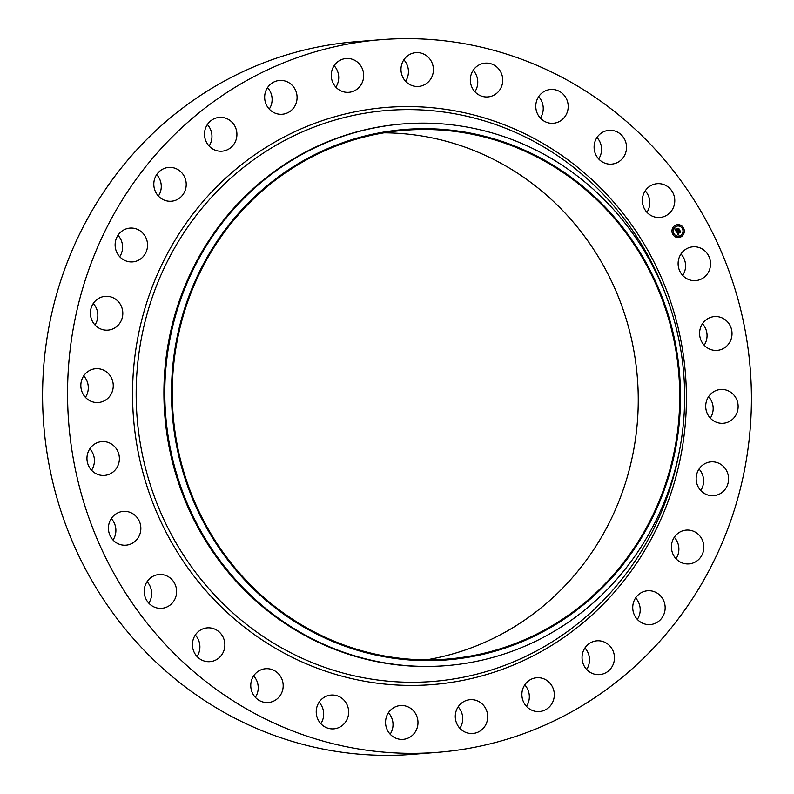 <?xml version="1.0" encoding="UTF-8"?>
<svg xmlns="http://www.w3.org/2000/svg" width="794" height="794" viewBox="0 0 794 794"><rect width="100%" height="100%" fill="white"/><g stroke="black" fill="none" stroke-linecap="round" stroke-linejoin="round"><path stroke-width="1.19" d="M680.984 253.981A16.952 16.208 -94.6 0 1 685.53 267.121A16.952 16.208 -94.6 0 1 682.701 275.439M678.155 262.308A16.952 16.208 -94.6 0 1 692.964 246.815A16.952 16.208 -94.6 0 1 710.491 265.117A16.952 16.208 -94.6 0 1 695.683 280.61A16.952 16.208 -94.6 0 1 678.155 262.308M438.099 752.295L413.128 754.3A357.449 341.827 -94.6 0 1 358.6 754.121A357.449 341.827 -94.6 0 1 42.588 396.871A357.449 341.827 -94.6 0 1 355.901 41.705L380.872 39.7A357.449 341.827 -94.6 0 1 435.4 39.879A357.449 341.827 -94.6 0 1 751.412 397.129A357.449 341.827 -94.6 0 1 438.099 752.295A357.449 341.827 -94.6 0 1 383.562 752.116A357.449 341.827 -94.6 0 1 67.559 394.866A357.449 341.827 -94.6 0 1 380.872 39.7M384.098 132.826A265.256 253.663 -94.6 0 1 403.749 133.739A265.256 253.663 -94.6 0 1 637.999 387.958A265.256 253.663 -94.6 0 1 426.418 659.844M702.462 323.754A16.952 16.208 -94.6 0 1 706.323 340.616A16.952 16.208 -94.6 0 1 704.179 345.211M708.576 396.663A16.952 16.208 -94.6 0 1 710.987 416.979A16.952 16.208 -94.6 0 1 710.302 418.12M699.028 469.046A16.952 16.208 -94.6 0 1 700.745 490.503M674.285 537.28A16.952 16.208 -94.6 0 1 676.012 558.738M635.607 597.932A16.952 16.208 -94.6 0 1 637.324 619.399M584.91 647.983A16.952 16.208 -94.6 0 1 586.637 669.441M524.755 684.904A16.952 16.208 -94.6 0 1 526.472 706.362M458.148 706.859A16.952 16.208 -94.6 0 1 459.865 728.316M388.425 712.734A16.952 16.208 -94.6 0 1 390.152 734.192M319.099 702.233A16.952 16.208 -94.6 0 1 320.816 723.691M253.633 675.893A16.952 16.208 -94.6 0 1 255.42 678.195A16.952 16.208 -94.6 0 1 255.35 697.35M195.304 635.031A16.952 16.208 -94.6 0 1 198.788 640.698A16.952 16.208 -94.6 0 1 197.031 656.489M147.059 581.694A16.952 16.208 -94.6 0 1 151.475 591.034A16.952 16.208 -94.6 0 1 148.786 603.152M111.299 518.561A16.952 16.208 -94.6 0 1 115.845 531.692A16.952 16.208 -94.6 0 1 113.016 540.019M89.821 448.789A16.952 16.208 -94.6 0 1 93.692 465.651A16.952 16.208 -94.6 0 1 91.538 470.247M83.698 375.88A16.952 16.208 -94.6 0 1 86.119 396.206A16.952 16.208 -94.6 0 1 85.424 397.337M93.255 303.497A16.952 16.208 -94.6 0 1 94.972 324.954M117.988 235.262A16.952 16.208 -94.6 0 1 119.715 256.72M156.676 174.601A16.952 16.208 -94.6 0 1 158.393 196.068M207.363 124.559A16.952 16.208 -94.6 0 1 209.09 146.017M267.528 87.638A16.952 16.208 -94.6 0 1 269.245 109.096M334.135 65.684A16.952 16.208 -94.6 0 1 335.852 87.142M403.848 59.808A16.952 16.208 -94.6 0 1 405.575 81.266M473.184 70.309A16.952 16.208 -94.6 0 1 474.901 91.767M538.65 96.65A16.952 16.208 -94.6 0 1 540.436 98.952A16.952 16.208 -94.6 0 1 540.367 118.108M596.969 137.511A16.952 16.208 -94.6 0 1 600.453 143.178A16.952 16.208 -94.6 0 1 598.696 158.969M645.214 190.848A16.952 16.208 -94.6 0 1 649.631 200.187A16.952 16.208 -94.6 0 1 646.941 212.306M406.766 658.941A265.256 253.663 -94.6 0 1 172.258 393.824A265.256 253.663 -94.6 0 1 404.761 130.266A265.256 253.663 -94.6 0 1 445.236 130.405A265.256 253.663 -94.6 0 1 679.733 395.511A265.256 253.663 -94.6 0 1 447.23 659.07A265.256 253.663 -94.6 0 1 406.766 658.941M445.295 129.601A266.059 254.437 -94.6 0 1 679.783 416.721A266.059 254.437 -94.6 0 1 406.707 659.745A266.059 254.437 -94.6 0 1 172.219 372.614A266.059 254.437 -94.6 0 1 445.295 129.601M444.432 124.062A271.727 259.846 -94.6 0 1 684.656 395.64A271.727 259.846 -94.6 0 1 446.486 665.62A271.727 259.846 -94.6 0 1 405.029 665.481A271.727 259.846 -94.6 0 1 164.805 393.913A271.727 259.846 -94.6 0 1 402.985 123.924A271.727 259.846 -94.6 0 1 444.432 124.062M446.486 665.62L445.593 665.7A271.727 259.846 -94.6 0 1 404.136 665.561A271.727 259.846 -94.6 0 1 163.911 393.983A271.727 259.846 -94.6 0 1 402.092 123.993L402.985 123.924M118.653 463.646A16.952 16.208 -94.6 0 1 104.52 475.408A16.952 16.208 -94.6 0 1 87.677 453.384A16.952 16.208 -94.6 0 1 101.801 441.623A16.952 16.208 -94.6 0 1 118.653 463.646M707.881 397.794A16.952 16.208 -94.6 0 1 720.565 389.487A16.952 16.208 -94.6 0 1 735.611 397.417A16.952 16.208 -94.6 0 1 735.949 414.974A16.952 16.208 -94.6 0 1 723.274 423.281A16.952 16.208 -94.6 0 1 708.228 415.351A16.952 16.208 -94.6 0 1 707.881 397.794M111.081 394.201A16.952 16.208 -94.6 0 1 98.406 402.508A16.952 16.208 -94.6 0 1 83.35 394.578A16.952 16.208 -94.6 0 1 83.013 377.021A16.952 16.208 -94.6 0 1 95.687 368.714A16.952 16.208 -94.6 0 1 110.743 376.644A16.952 16.208 -94.6 0 1 111.081 394.201M700.497 467.14A16.952 16.208 -94.6 0 1 711.017 461.87A16.952 16.208 -94.6 0 1 726.947 471.467A16.952 16.208 -94.6 0 1 724.247 490.394A16.952 16.208 -94.6 0 1 713.727 495.664A16.952 16.208 -94.6 0 1 697.787 486.077A16.952 16.208 -94.6 0 1 700.497 467.14M118.465 324.855A16.952 16.208 -94.6 0 1 107.954 330.125A16.952 16.208 -94.6 0 1 92.015 320.528A16.952 16.208 -94.6 0 1 94.724 301.601A16.952 16.208 -94.6 0 1 105.235 296.331A16.952 16.208 -94.6 0 1 121.174 305.918A16.952 16.208 -94.6 0 1 118.465 324.855M678.513 532.923A16.952 16.208 -94.6 0 1 686.274 530.104A16.952 16.208 -94.6 0 1 702.918 541.458A16.952 16.208 -94.6 0 1 696.755 561.08A16.952 16.208 -94.6 0 1 688.984 563.899A16.952 16.208 -94.6 0 1 672.349 552.545A16.952 16.208 -94.6 0 1 678.513 532.923M140.449 259.072A16.952 16.208 -94.6 0 1 132.687 261.891A16.952 16.208 -94.6 0 1 116.053 250.537A16.952 16.208 -94.6 0 1 122.216 230.915A16.952 16.208 -94.6 0 1 129.978 228.096A16.952 16.208 -94.6 0 1 146.612 239.451A16.952 16.208 -94.6 0 1 140.449 259.072M643.041 591.838A16.952 16.208 -94.6 0 1 647.586 590.766A16.952 16.208 -94.6 0 1 664.737 603.946A16.952 16.208 -94.6 0 1 654.851 623.489A16.952 16.208 -94.6 0 1 650.306 624.56A16.952 16.208 -94.6 0 1 633.155 611.38A16.952 16.208 -94.6 0 1 643.041 591.838M175.921 200.157A16.952 16.208 -94.6 0 1 171.375 201.229A16.952 16.208 -94.6 0 1 154.225 188.049A16.952 16.208 -94.6 0 1 164.11 168.507A16.952 16.208 -94.6 0 1 168.656 167.435A16.952 16.208 -94.6 0 1 185.806 180.615A16.952 16.208 -94.6 0 1 175.921 200.157M595.857 640.937A16.952 16.208 -94.6 0 1 596.899 640.818A16.952 16.208 -94.6 0 1 614.358 655.864A16.952 16.208 -94.6 0 1 600.651 674.483A16.952 16.208 -94.6 0 1 599.609 674.602A16.952 16.208 -94.6 0 1 582.151 659.556A16.952 16.208 -94.6 0 1 595.857 640.937M223.104 151.059A16.952 16.208 -94.6 0 1 222.062 151.178A16.952 16.208 -94.6 0 1 204.604 136.131A16.952 16.208 -94.6 0 1 218.31 117.512A16.952 16.208 -94.6 0 1 219.352 117.393A16.952 16.208 -94.6 0 1 236.811 132.439A16.952 16.208 -94.6 0 1 223.104 151.059M539.325 677.748A16.952 16.208 -94.6 0 1 554.311 694.69A16.952 16.208 -94.6 0 1 539.454 711.533A16.952 16.208 -94.6 0 1 536.863 711.523A16.952 16.208 -94.6 0 1 521.876 694.581A16.952 16.208 -94.6 0 1 536.734 677.739A16.952 16.208 -94.6 0 1 539.325 677.748M279.637 114.247A16.952 16.208 -94.6 0 1 264.65 97.305A16.952 16.208 -94.6 0 1 279.508 80.462A16.952 16.208 -94.6 0 1 282.098 80.472A16.952 16.208 -94.6 0 1 297.085 97.414A16.952 16.208 -94.6 0 1 282.227 114.257A16.952 16.208 -94.6 0 1 279.637 114.247M476.281 700.437A16.952 16.208 -94.6 0 1 487.605 718.53A16.952 16.208 -94.6 0 1 472.847 733.477A16.952 16.208 -94.6 0 1 466.693 732.733A16.952 16.208 -94.6 0 1 455.369 714.63A16.952 16.208 -94.6 0 1 470.127 699.683A16.952 16.208 -94.6 0 1 476.281 700.437M342.68 91.558A16.952 16.208 -94.6 0 1 331.356 73.465A16.952 16.208 -94.6 0 1 346.115 58.518A16.952 16.208 -94.6 0 1 352.268 59.262A16.952 16.208 -94.6 0 1 363.592 77.365A16.952 16.208 -94.6 0 1 348.834 92.312A16.952 16.208 -94.6 0 1 342.68 91.558M409.893 707.851A16.952 16.208 -94.6 0 1 417.594 726.282A16.952 16.208 -94.6 0 1 403.124 739.353A16.952 16.208 -94.6 0 1 393.645 737.06A16.952 16.208 -94.6 0 1 385.944 718.63A16.952 16.208 -94.6 0 1 400.414 705.558A16.952 16.208 -94.6 0 1 409.893 707.851M409.069 84.144A16.952 16.208 -94.6 0 1 401.367 65.713A16.952 16.208 -94.6 0 1 415.838 52.642A16.952 16.208 -94.6 0 1 425.316 54.935A16.952 16.208 -94.6 0 1 433.018 73.366A16.952 16.208 -94.6 0 1 418.547 86.437A16.952 16.208 -94.6 0 1 409.069 84.144M343.484 699.633A16.952 16.208 -94.6 0 1 347.762 717.607A16.952 16.208 -94.6 0 1 333.798 728.852A16.952 16.208 -94.6 0 1 321.401 724.287A16.952 16.208 -94.6 0 1 317.114 706.313A16.952 16.208 -94.6 0 1 331.078 695.068A16.952 16.208 -94.6 0 1 343.484 699.633M475.487 92.362A16.952 16.208 -94.6 0 1 471.199 74.388A16.952 16.208 -94.6 0 1 485.164 63.143A16.952 16.208 -94.6 0 1 497.57 67.708A16.952 16.208 -94.6 0 1 501.848 85.683A16.952 16.208 -94.6 0 1 487.883 96.928A16.952 16.208 -94.6 0 1 475.487 92.362M280.381 676.19A16.952 16.208 -94.6 0 1 268.332 702.511A16.952 16.208 -94.6 0 1 253.564 695.048A16.952 16.208 -94.6 0 1 265.613 668.727A16.952 16.208 -94.6 0 1 280.381 676.19M538.58 115.805A16.952 16.208 -94.6 0 1 550.629 89.484A16.952 16.208 -94.6 0 1 565.397 96.947A16.952 16.208 -94.6 0 1 553.349 123.269A16.952 16.208 -94.6 0 1 538.58 115.805M223.749 638.694A16.952 16.208 -94.6 0 1 210.013 661.65A16.952 16.208 -94.6 0 1 193.547 650.822A16.952 16.208 -94.6 0 1 207.294 627.865A16.952 16.208 -94.6 0 1 223.749 638.694M595.212 153.302A16.952 16.208 -94.6 0 1 608.958 130.345A16.952 16.208 -94.6 0 1 625.414 141.173A16.952 16.208 -94.6 0 1 611.668 164.13A16.952 16.208 -94.6 0 1 595.212 153.302M176.437 589.029A16.952 16.208 -94.6 0 1 161.758 608.313A16.952 16.208 -94.6 0 1 144.369 593.813A16.952 16.208 -94.6 0 1 159.048 574.528A16.952 16.208 -94.6 0 1 176.437 589.029M642.525 202.966A16.952 16.208 -94.6 0 1 657.204 183.682A16.952 16.208 -94.6 0 1 674.602 198.182A16.952 16.208 -94.6 0 1 659.923 217.467A16.952 16.208 -94.6 0 1 642.525 202.966M140.806 529.687A16.952 16.208 -94.6 0 1 125.998 545.18A16.952 16.208 -94.6 0 1 108.47 526.879A16.952 16.208 -94.6 0 1 123.278 511.386A16.952 16.208 -94.6 0 1 140.806 529.687M700.308 328.349A16.952 16.208 -94.6 0 1 714.441 316.588A16.952 16.208 -94.6 0 1 731.294 338.611A16.952 16.208 -94.6 0 1 717.161 350.372A16.952 16.208 -94.6 0 1 700.308 328.349M681.292 236.691A6.471 6.183 -94.6 0 1 672.24 233.039A6.471 6.183 -94.6 0 1 677.61 224.662A6.471 6.183 -94.6 0 1 681.292 236.691M678.622 237.555A6.471 6.183 85.4 0 0 683.971 229.198A6.471 6.183 85.4 0 0 677.59 224.662M677.729 226.022L677.669 226.032A5.101 4.873 85.4 0 0 673.431 232.632A5.101 4.873 85.4 0 0 678.483 236.195A5.101 4.873 85.4 0 0 678.513 236.185A5.101 4.873 -94.6 0 1 675.644 226.707A5.101 4.873 -94.6 0 1 682.78 229.585A5.101 4.873 -94.6 0 1 678.542 236.185L678.483 236.195M673.342 233.635L673.411 234.419M675.247 225.724L675.337 226.508M672.687 229.258L672.806 230.032M682.8 227.799L682.89 228.583M679.466 225.119L679.475 225.913M680.706 235.768L680.994 236.493L680.706 235.768M676.736 236.304L676.746 237.098M683.436 232.185L683.495 232.96M676.587 232.076L677.441 232.007L677.431 233.168L680.061 231.203L680.696 232.314L677.917 233.565L678.691 234.051L677.739 233.674L678.741 234.19L678.215 234.994L676.925 232.076M678.413 234.309L677.868 233.625M677.431 233.168L677.381 232.017M676.597 231.838L677.481 231.779L676.607 231.848M677.292 232.334L677.53 232.88L680.081 230.786L680.756 232.136L680.101 230.965L677.5 232.999L677.332 232.314M677.53 232.88L677.332 232.374M676.409 231.858L674.979 229.327L675.902 229.297L676.141 230.925L677.232 230.25L676.19 230.697L675.853 229.535L676.21 230.597L677.113 230.042L676.289 229.526L677.262 228.93L677.431 230.131L678.721 228.92L679.406 230.111L676.409 231.858M678.007 231.034L677.649 230.627L678.87 229.903M676.022 230.389L675.853 229.883M675.019 229.049L675.734 229.099M676.27 229.297L677.272 228.682L676.27 229.297M677.222 229.307L677.5 229.803L678.761 228.454L679.565 229.863L678.771 228.632L677.471 229.903L677.222 229.307M676.369 231.788L677.51 230.746M679.327 230.081L678.701 228.99M677.431 230.131L677.203 228.97M676.17 230.677L677.143 230.101M676.141 230.925L675.843 229.307M678.195 234.945L678.672 234.23M678.404 234.051L677.858 233.565L680.23 232.146M680.617 232.285L680.041 231.282M676.27 229.357L677.222 228.712M677.49 232.97L680.101 230.965M680.726 232.066L680.061 230.856M677.461 229.883L678.771 228.632M679.495 229.903L678.741 228.513M680.875 235.709L680.994 236.493M683.684 232.91L683.306 232.235L683.684 232.91M679.009 452.987A286.416 273.9 -94.6 0 1 389.378 681.292A286.416 273.9 -94.6 0 1 136.955 372.207A286.416 273.9 -94.6 0 1 430.914 110.594A286.416 273.9 -94.6 0 1 666.464 296.728M430.477 107.577A289.502 276.848 -94.6 0 1 685.619 419.996A289.502 276.848 -94.6 0 1 388.484 684.418A289.502 276.848 -94.6 0 1 133.342 371.999A289.502 276.848 -94.6 0 1 430.477 107.577"/></g></svg>
